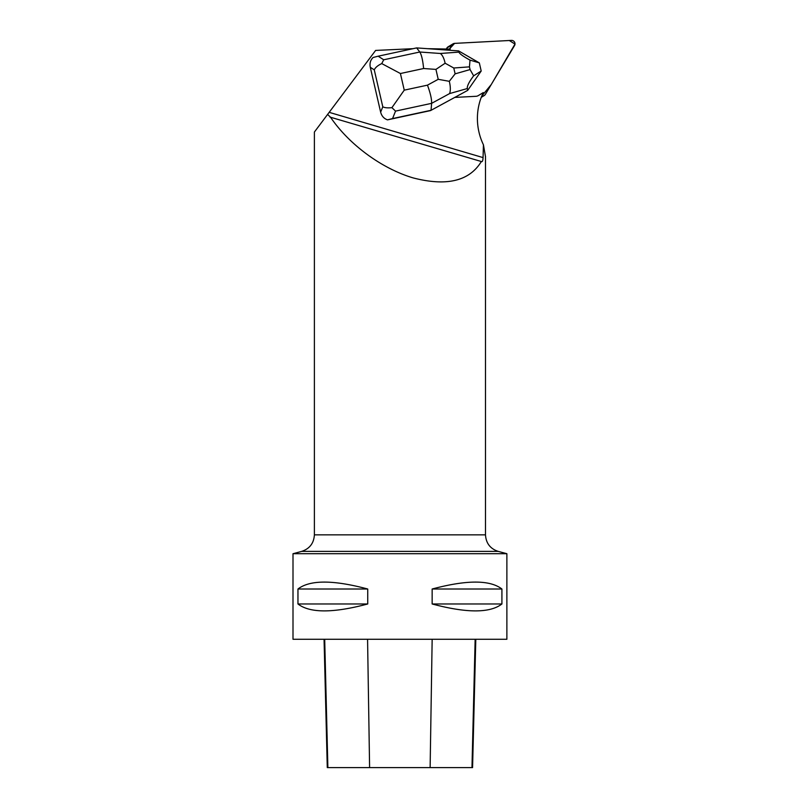 <?xml version="1.0" encoding="UTF-8"?>
<svg xmlns="http://www.w3.org/2000/svg" width="808" height="808" viewBox="0 0 808 808"><rect width="100%" height="100%" fill="white"/><g stroke="black" fill="none" stroke-linecap="round" stroke-linejoin="round"><path stroke-width="1.21" d="M446.491 48.682L446.885 48.015A3.394 3.313 -121.1 0 1 447.996 46.894L453.056 43.844A3.394 3.313 58.9 0 0 451.945 44.955L449.723 48.682L454.581 43.38L509.303 40.511L514.999 44.087L491.244 84.557L481.75 96.071L482.719 96.021A3.394 3.313 58.9 0 0 485.335 94.435L514.534 45.561A3.394 3.313 58.9 0 0 511.434 40.4L454.571 43.38A3.394 3.313 58.9 0 0 453.056 43.844M448.935 50.207A5.09 4.969 -121.1 0 1 450.218 49.086L427.472 48.682M413.08 48.682L375.619 50.429L327.594 114.443L330.482 117.16C348.995 144.521 381.911 168.7 413.191 177.922C446.673 186.567 469.397 181.103 481.356 161.519L481.629 161.671M329.947 117.069L481.356 161.519C482.326 162.105 482.891 160.802 483.063 157.6L483.426 144.794L485.446 156.429M454.783 97.415L430.533 110.595L467.691 90.375L454.803 97.415L476.003 96.303A5.09 4.969 -121.1 0 0 478.265 95.617L483.315 92.577A59.883 58.459 58.9 0 0 483.426 144.794M430.533 110.595L387.517 119.857L392.557 118.574L395.546 111.11L431.624 103.343C431.785 99.172 430.391 93.112 427.462 85.153L404.252 90.153L391.91 107.656L395.546 111.11M370.286 67.276L374.266 69.852C375.346 67.508 377.841 65.418 381.74 63.59L400.414 73.518L423.624 68.518C422.796 60.176 421.524 54.671 419.786 52.015L383.709 59.782L378.164 56.196L373.124 57.479C370.458 60.045 369.509 63.317 370.286 67.276L380.639 112.15C381.679 116.059 383.972 118.624 387.517 119.857M293.001 553.712L293.001 639.269L506.879 639.269L506.879 553.712L293.001 553.712L301.707 551.379C309.656 548.733 313.878 543.218 314.383 534.856L485.497 534.856L485.497 156.429M483.063 157.6L329.169 112.342L314.383 132.047L314.383 534.856M297.96 589.012L297.96 603.98C309.929 613.191 333.189 613.191 367.731 603.98L367.731 589.012C333.189 579.79 309.929 579.79 297.96 589.012L367.731 589.012M432.149 589.012L432.149 603.98C466.691 613.191 489.951 613.191 501.919 603.98L501.919 589.012C489.951 579.79 466.691 579.79 432.149 589.012L501.919 589.012M475.801 639.269L472.569 767.6L327.28 767.6L324.059 639.269M432.149 603.98L501.919 603.98M297.96 603.98L367.731 603.98M378.164 56.196L416.655 47.904L458.591 50.894L479.316 62.873L470.014 60.115C463.156 56.348 459.449 53.681 458.914 52.116L440.36 53.48L419.786 52.015L416.655 47.904M449.299 81.315L455.126 73.841L453.773 68.003L445.127 63.226L435.936 69.397L438.219 79.315L449.299 81.315C450.551 86.426 450.652 90.516 449.612 93.577L431.624 103.343L431.048 110.282L392.557 118.574M383.709 59.782L381.74 63.59M391.91 107.656C387.689 108.1 384.648 107.807 382.79 106.797L380.639 112.15M458.591 50.894L458.914 52.116M467.317 88.537C466.943 86.173 469.054 81.931 473.639 75.821L481.194 71.033L467.691 90.375L467.317 88.537L449.612 93.577M481.194 71.003L479.326 62.893M470.014 60.115L469.448 66.852L470.074 69.579L473.639 75.821M445.127 63.226C444.077 58.378 442.491 55.126 440.36 53.48M481.477 96.768L482.719 96.021M451.945 44.955L446.885 48.015M430.129 767.6L432.159 639.269M471.973 767.6L475.154 639.269M369.599 767.6L367.569 639.269M327.876 767.6L324.695 639.269M301.707 551.379L498.172 551.379L506.879 553.712M374.266 69.852L382.79 106.797M423.624 68.518L435.936 69.397M404.252 90.153L400.414 73.518M438.219 79.315L427.462 85.153M453.773 68.003L469.448 66.852M470.074 69.579L455.126 73.841M481.245 97.354L484.224 95.556M485.497 534.856C486.002 543.218 490.224 548.733 498.172 551.379"/></g></svg>
